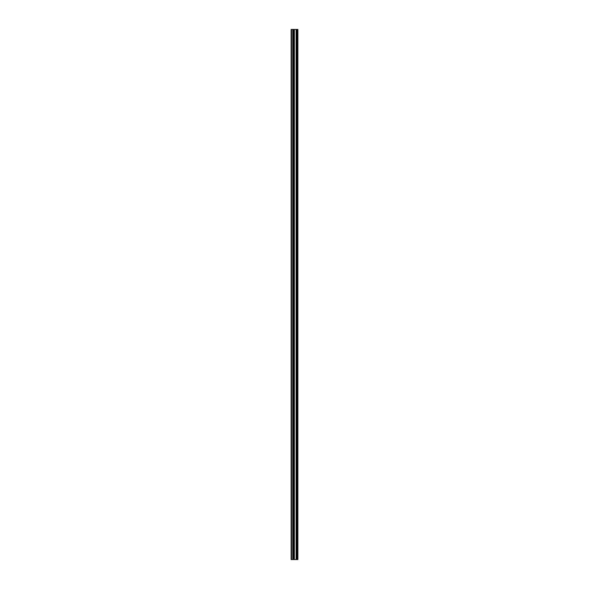<?xml version="1.0" encoding="UTF-8"?>
<svg xmlns="http://www.w3.org/2000/svg" width="589" height="589" viewBox="0 0 589 589"><rect width="100%" height="100%" fill="white"/><g stroke="black" fill="none" stroke-linecap="round" stroke-linejoin="round"><path stroke-width="0.88" d="M293.351 559.55L297.879 559.55L297.879 29.45L291.121 29.45L291.121 559.55L293.351 559.55L293.351 29.45M297.011 29.45L297.011 559.55L296.989 29.45M297.32 559.55L297.32 29.45L297.32 559.55M297.32 555.11L297.32 549.662L297.32 555.11M297.32 546.511L297.32 541.07L297.32 546.511M297.32 537.919L297.32 532.471L297.32 537.919M297.32 529.32L297.32 523.879L297.32 529.32M297.32 520.72L297.32 515.279L297.32 520.72M297.32 512.128L297.32 506.68L297.32 512.128M297.32 503.529L297.32 498.088L297.32 503.529M297.32 494.937L297.32 489.488L297.32 494.937M297.32 486.337L297.32 480.896L297.32 486.337M297.32 477.745L297.32 472.297L297.32 477.745M297.32 469.146L297.32 463.705L297.32 469.146M297.32 460.554L297.32 455.106L297.32 460.554M297.32 451.954L297.32 446.506L297.32 451.954M297.32 443.355L297.32 437.914L297.32 443.355M297.32 434.763L297.32 429.315L297.32 434.763M297.32 426.164L297.32 420.723L297.32 426.164M297.32 417.572L297.32 412.123L297.32 417.572M297.32 408.972L297.32 403.531L297.32 408.972M297.32 400.38L297.32 394.932L297.32 400.38M297.32 391.781L297.32 386.34L297.32 391.781M297.32 383.181L297.32 377.74L297.32 383.181M297.32 374.589L297.32 369.141L297.32 374.589M297.32 365.99L297.32 360.549L297.32 365.99M297.32 357.398L297.32 351.95L297.32 357.398M297.32 348.798L297.32 343.358L297.32 348.798M297.32 340.206L297.32 334.758L297.32 340.206M297.32 331.607L297.32 326.166L297.32 331.607M297.32 323.008L297.32 317.567L297.32 323.008M297.32 314.416L297.32 308.967L297.32 314.416M297.32 305.816L297.32 300.375L297.32 305.816M297.32 297.224L297.32 291.776L297.32 297.224M297.32 288.625L297.32 283.184L297.32 288.625M297.32 280.033L297.32 274.584L297.32 280.033M297.32 271.433L297.32 265.992L297.32 271.433M297.32 262.834L297.32 257.393L297.32 262.834M297.32 254.242L297.32 248.794L297.32 254.242M297.32 245.642L297.32 240.202L297.32 245.642M297.32 237.05L297.32 231.602L297.32 237.05M297.32 228.451L297.32 223.01L297.32 228.451M297.32 219.859L297.32 214.411L297.32 219.859M297.32 211.26L297.32 205.819L297.32 211.26M297.32 202.66L297.32 197.219L297.32 202.66M297.32 194.068L297.32 188.62L297.32 194.068M297.32 185.469L297.32 180.028L297.32 185.469M297.32 176.877L297.32 171.428L297.32 176.877M297.32 168.277L297.32 162.836L297.32 168.277M297.32 159.685L297.32 154.237L297.32 159.685M297.32 151.086L297.32 145.645L297.32 151.086M297.32 142.494L297.32 137.046L297.32 142.494M297.32 133.894L297.32 128.446L297.32 133.894M297.32 125.295L297.32 119.854L297.32 125.295M297.32 116.703L297.32 111.255L297.32 116.703M297.32 108.104L297.32 102.663L297.32 108.104M297.32 99.512L297.32 94.063L297.32 99.512M297.32 90.912L297.32 85.471L297.32 90.912M297.32 82.32L297.32 76.872L297.32 82.32M297.32 73.721L297.32 68.28L297.32 73.721M297.32 65.121L297.32 59.68L297.32 65.121M297.32 56.529L297.32 51.081L297.32 56.529M297.32 47.93L297.32 42.489L297.32 47.93M297.32 39.338L297.32 33.89L297.32 39.338M297.769 559.55L297.769 29.45M291.548 559.55L291.548 29.45M297.438 559.55L297.438 29.45M297.209 559.55L297.209 29.45M297.128 559.55L297.128 29.45M296.871 559.55L296.871 29.45M296.179 559.55L296.179 29.45M296.12 559.55L296.12 29.45M294.36 559.55L294.36 29.45M294.301 559.55L294.301 29.45M293.616 559.55L293.616 29.45M293.491 559.55L293.491 29.45M293.469 559.55L293.469 29.45M292.895 559.55L292.895 29.45M292.792 559.55L292.792 29.45"/></g></svg>
